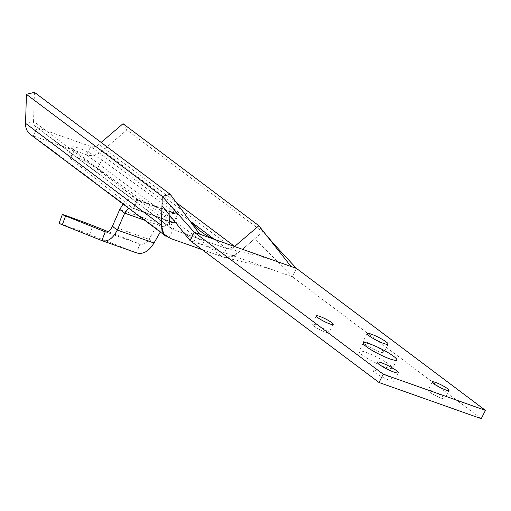 <?xml version="1.0" encoding="UTF-8"?>
<svg xmlns="http://www.w3.org/2000/svg" width="511" height="511" viewBox="0 0 511 511"><rect width="100%" height="100%" fill="white"/><g stroke="black" fill="none" stroke-linecap="round" stroke-linejoin="round"><path stroke-width="0.38" stroke-dasharray="2.56 1.92" d="M74.51 150.304A18.856 2.849 -153.2 0 1 72.013 147.149A18.856 2.849 -153.2 0 1 83.683 150.087A18.856 2.849 -153.2 0 1 101.772 159.949L178.371 214.78L137.472 200.306L74.51 150.304L70.32 158.595L133.282 208.603L174.181 223.077L97.582 168.247A18.856 2.849 26.8 0 0 79.486 158.384A18.856 2.849 26.8 0 0 67.822 155.446A18.856 2.849 26.8 0 0 70.32 158.595M153.99 243.025L149.046 239.314L158.372 223.103L163.309 226.814L172.341 221.998L173.529 222.617L132.751 208.181L174.181 223.077L178.371 214.78L136.942 199.884L132.751 208.181L131.838 207.664L128.568 208.181M133.282 208.603L137.472 200.306L133.282 208.603M161.917 230.052A18.805 14.18 -53.1 0 1 161.387 225.37L169.384 223.352L170.272 194.365L169.473 220.465L174.257 230.014L227.216 248.729L234.594 246.513A9.402 7.09 -53.1 0 1 226.622 248.538L173.191 229.624A9.402 7.09 -53.1 0 1 171.734 228.845A9.402 7.09 -53.1 0 1 169.384 223.352L33.547 121.311A9.402 7.09 126.9 0 0 35.898 126.811A9.402 7.09 126.9 0 0 37.354 127.59L90.786 146.497A9.402 7.09 126.9 0 0 98.815 144.415L101.133 142.428M161.374 225.364L161.565 219.494M274.292 244.45L262.718 231.937L258.879 225.721L262.718 231.937L126.881 129.896L102.654 150.624A18.805 14.18 -53.1 0 1 86.595 154.795L33.164 135.888A18.805 14.18 -53.1 0 1 30.251 134.329M175.011 240.049L169 237.922A18.805 14.18 -53.1 0 1 166.088 236.363A18.805 14.18 -53.1 0 1 165.596 235.973M34.435 92.325L33.547 121.311L25.55 123.336M296.457 268.409L292.266 276.707L254.893 238.631L262.718 231.937L238.49 252.664A18.805 14.18 -53.1 0 1 222.432 256.835L202.215 249.681M258.879 225.721L237.296 244.194M126.881 129.896L123.042 123.688M112.375 226.335L149.046 239.314C146.331 243.434 143.272 245.018 139.867 244.073L136.603 252.888L89.578 234.434A18.856 0.339 20.4 0 0 70.256 227.178A18.856 0.339 20.4 0 0 59.065 223.364M105.253 231.822L140.02 244.13L108.019 231.572M144.517 220.164L163.309 226.814L160.313 232.026M123.062 204.042L129.008 199.213L134.974 198.798L136.942 199.884L177.726 214.32L175.477 213.132L166.401 214.435L158.372 223.103L119.772 209.44M175.375 218.964L177.726 214.32L178.371 214.78L174.181 223.077L173.529 222.617L175.375 218.964M364.911 344.139A11.753 1.776 26.8 0 0 376.294 350.469A11.753 1.776 26.8 0 0 383.921 352.456A11.753 1.776 26.8 0 0 374.231 345.564A11.753 1.776 26.8 0 0 362.938 341.853A11.753 1.776 26.8 0 0 364.911 344.139M313.792 326.044A9.402 1.424 26.8 0 0 322.895 331.109A9.402 1.424 26.8 0 0 329.001 332.699A9.402 1.424 26.8 0 0 321.247 327.187A9.402 1.424 26.8 0 0 312.215 324.217A9.402 1.424 26.8 0 0 313.792 326.044M429.591 392.052A9.402 1.424 26.8 0 0 438.7 397.111A9.402 1.424 26.8 0 0 444.806 398.701A9.402 1.424 26.8 0 0 437.052 393.189A9.402 1.424 26.8 0 0 428.02 390.219A9.402 1.424 26.8 0 0 429.591 392.052M375.068 372.749A11.753 1.776 26.8 0 0 386.45 379.079A11.753 1.776 26.8 0 0 394.077 381.065A11.753 1.776 26.8 0 0 384.387 374.18A11.753 1.776 26.8 0 0 373.094 370.469A11.753 1.776 26.8 0 0 375.068 372.749M362.171 354.941A18.805 2.842 26.8 0 0 380.382 365.071A18.805 2.842 26.8 0 0 392.589 368.246A18.805 2.842 26.8 0 0 377.086 357.227A18.805 2.842 26.8 0 0 359.016 351.287A18.805 2.842 26.8 0 0 362.171 354.941M254.893 238.631L239.87 251.495L231.828 256.567L223.543 257.186L202.145 249.624M481.26 418.675L292.266 276.707L190.022 240.521M97.582 168.247L101.772 159.949M33.164 135.888L169 237.922L173.191 229.624L37.354 127.59L33.164 135.888M190.066 221.078L90.786 146.497L86.595 154.795L222.432 256.835L226.622 248.538L214.026 239.071M102.654 150.624L238.49 252.664M176.448 202.726L98.815 144.415M136.603 252.888L101.868 240.598M105.368 231.86L139.867 244.073M89.578 234.434L92.849 225.619M72.013 147.149L67.822 155.446M171.734 228.845L35.898 126.811M175.477 213.132L134.974 198.798M172.341 221.998L131.838 207.664M367.128 333.555L362.938 341.853M388.111 344.159L383.921 352.456M316.405 315.919L312.215 324.217M333.191 324.402L329.001 332.699M432.21 381.928L428.02 390.219M448.997 390.404L444.806 398.701M377.284 362.171L373.094 370.469M398.267 372.768L394.077 381.065M363.206 342.99L359.016 351.287M396.779 359.948L392.589 368.246M273.915 270.21C258.445 265.247 251.68 264.181 247.081 262.89L223.543 257.186M208.373 247.017L200.293 243.683C192.027 239.723 185.027 234.23 179.284 227.203M272.261 259.844C256.528 255.117 255.641 255.577 249.004 253.814L227.216 248.729"/><path stroke-width="0.77" d="M161.565 219.494L162.274 196.384L170.272 194.365L34.435 92.325L26.438 94.35L25.55 123.336L161.374 225.364M165.877 236.21L30.251 134.329A18.805 14.18 -53.1 0 1 25.55 123.336M165.596 235.973A18.805 14.18 -53.1 0 1 161.917 230.052M202.145 249.624L170.431 238.445L163.699 233.859L161.374 225.294L162.274 196.384L26.438 94.35M202.215 249.681L175.011 240.049M237.296 244.194L234.651 246.449A9.402 7.09 -53.1 0 1 234.581 246.513L258.879 225.721L123.042 123.688L101.133 142.428M160.313 232.026L153.99 243.025C148.867 251.386 143.067 254.676 136.603 252.888L136.884 252.996M65.587 215.968A18.856 0.339 -159.6 0 1 62.329 214.55L59.065 223.364A18.856 0.339 20.4 0 0 62.316 224.783L65.587 215.968L105.138 231.783C107.885 232.499 110.299 230.685 112.375 226.335L117.313 230.046C112.848 238.631 107.693 242.15 101.868 240.598L105.253 231.822M136.884 252.99L101.868 240.598L62.316 224.783M153.99 243.025L117.313 230.046L124.71 213.151L119.772 209.44L112.375 226.335M119.772 209.44L123.062 204.042M128.568 208.181L124.71 213.151L144.517 220.164M62.329 214.55A18.856 0.339 -159.6 0 1 73.527 218.363A18.856 0.339 -159.6 0 1 92.849 225.619L108.019 231.572M369.102 335.842A11.753 1.776 -153.2 0 1 367.128 333.555A11.753 1.776 -153.2 0 1 378.421 337.273A11.753 1.776 -153.2 0 1 388.111 344.159A11.753 1.776 -153.2 0 1 380.484 342.172A11.753 1.776 -153.2 0 1 369.102 335.842M317.983 317.746A9.402 1.424 -153.2 0 1 316.405 315.919A9.402 1.424 -153.2 0 1 325.437 318.89A9.402 1.424 -153.2 0 1 333.191 324.402A9.402 1.424 -153.2 0 1 327.085 322.811A9.402 1.424 -153.2 0 1 317.983 317.746M433.788 383.755A9.402 1.424 -153.2 0 1 432.21 381.928A9.402 1.424 -153.2 0 1 441.242 384.898A9.402 1.424 -153.2 0 1 448.997 390.404A9.402 1.424 -153.2 0 1 442.89 388.82A9.402 1.424 -153.2 0 1 433.788 383.755M379.258 364.452A11.753 1.776 -153.2 0 1 377.284 362.171A11.753 1.776 -153.2 0 1 388.577 365.882A11.753 1.776 -153.2 0 1 398.267 372.768A11.753 1.776 -153.2 0 1 390.64 370.782A11.753 1.776 -153.2 0 1 379.258 364.452M366.361 346.643A18.805 2.842 -153.2 0 1 363.206 342.99A18.805 2.842 -153.2 0 1 381.276 348.93A18.805 2.842 -153.2 0 1 396.779 359.948A18.805 2.842 -153.2 0 1 384.572 356.774A18.805 2.842 -153.2 0 1 366.361 346.643M291.027 266.487L296.457 268.409L485.45 410.378L383.212 374.193L194.212 232.224L162.274 196.384L170.272 194.365L199.641 234.147L291.027 266.487L258.879 225.721M296.457 268.409L274.292 244.45L265.733 234.415M199.641 234.147L194.212 232.224L190.022 240.521L161.987 205.748M190.022 240.521L379.021 382.49L481.26 418.675L485.45 410.378M383.212 374.193L379.021 382.49M214.026 239.071L190.066 221.078M234.651 246.449L176.448 202.726M218.414 240.79C206.495 236.772 196.492 229.477 188.399 218.912"/></g></svg>
